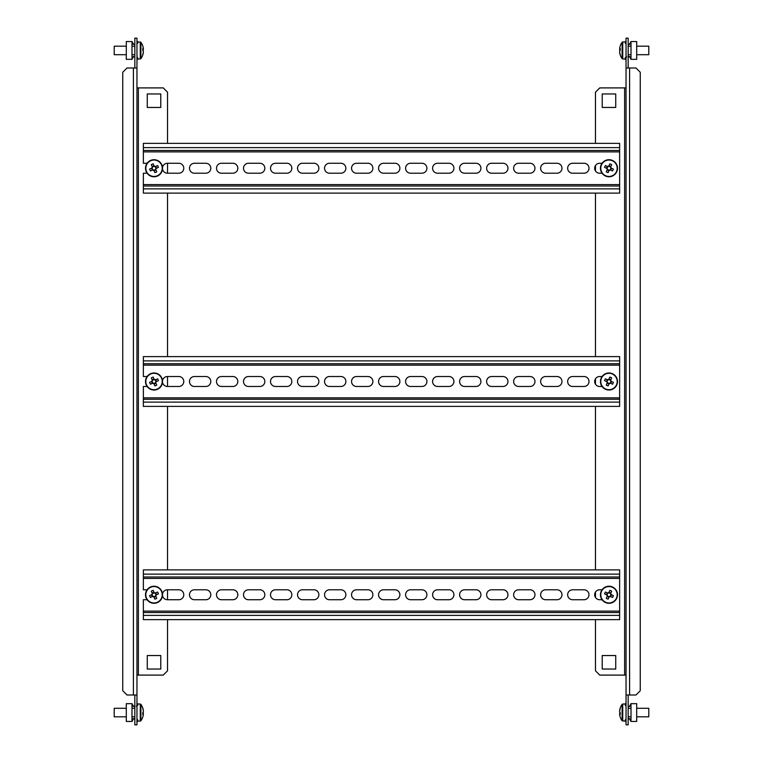 <?xml version="1.0" encoding="UTF-8"?>
<svg xmlns="http://www.w3.org/2000/svg" width="763" height="763" viewBox="0 0 763 763"><rect width="100%" height="100%" fill="white"/><g stroke="black" fill="none" stroke-linecap="round" stroke-linejoin="round"><path stroke-width="1.14" d="M138.38 87.907L136.958 87.907L136.958 675.093L138.38 675.093L138.38 87.907L163.263 87.907L167.526 92.18L167.526 143.358M127.011 68.002L136.958 68.002L136.958 694.998L127.011 694.998L122.748 690.725L122.748 72.275L127.011 68.002M134.832 68.002L134.832 38.15L136.958 38.15L136.958 68.002M134.832 694.998L134.832 724.85L136.958 724.85L136.958 694.998M147.269 107.459L147.269 93.954L160.774 93.954L160.774 107.459L147.269 107.459M147.269 655.541L160.774 655.541L160.774 669.046L147.269 669.046L147.269 655.541M167.526 619.642L167.526 670.82L163.263 675.093L138.38 675.093M167.526 163.263L167.526 173.211M167.526 193.115L167.526 356.617M167.526 376.521L167.526 386.479M167.526 406.383L167.526 569.885M167.526 589.789L167.526 599.737M132.056 705.889A1.421 1.421 0 0 1 131.989 705.441L131.989 719.662A1.421 1.421 0 0 1 132.056 719.213L132.056 721.436L126.296 721.436L126.296 703.667L132.056 703.667L132.056 705.889L134.832 706.862M134.832 706.156L133.334 706.156L132.056 703.667M136.958 705.517L136.319 706.156M137.674 705.441L137.674 703.667L136.958 704.306M136.958 720.797L137.674 721.436L137.674 719.662M132.056 721.436L133.334 718.946L134.832 718.946M134.832 718.241L132.056 719.213M155.719 596.084L155.557 595.731A1.822 1.822 0 0 0 154.326 592.965A1.822 1.822 0 0 0 153.048 596.304A1.822 1.822 0 0 0 153.716 596.552L154.889 599.184A14.068 6.276 156 0 0 155.814 598.793A14.068 6.276 156 0 0 156.73 598.364L155.719 596.084A2.155 2.155 0 0 0 156.167 594.911L158.446 593.9A14.068 6.276 66 0 0 157.626 592.05L155.347 593.07A2.155 2.155 0 0 0 154.174 592.613L153.153 590.333A14.068 6.276 -24 0 0 152.228 590.724A14.068 6.276 -24 0 0 151.312 591.153L152.323 593.433A2.155 2.155 0 0 0 151.875 594.615L149.596 595.626A14.068 6.276 -114 0 0 150.416 597.467L152.695 596.456A2.155 2.155 0 0 0 153.868 596.904M146.229 598.23A8.527 8.527 0 0 0 157.483 602.551A8.527 8.527 0 0 0 161.813 591.296A8.527 8.527 0 0 0 150.559 586.966A8.527 8.527 0 0 0 146.229 598.23M157.359 602.255A8.202 8.202 0 0 0 161.518 591.43A8.202 8.202 0 0 0 150.683 587.262A8.202 8.202 0 0 0 146.525 598.097A8.202 8.202 0 0 0 157.359 602.255M154.002 592.241L152.161 593.061M156.539 594.749L155.719 592.899M153.716 596.552A1.822 1.822 0 0 0 155.557 595.731M154.04 597.286L155.881 596.466M151.503 594.778L152.323 596.618M143.272 710.477L143.339 710.916A14.182 13.839 0 0 0 142.767 708.484A14.068 2.747 -27.1 0 0 142.795 708.245A14.068 2.747 -27.1 0 0 142.767 708.045A14.22 14.22 0 0 0 140.897 704.344L140.897 720.758A14.22 14.22 0 0 0 142.767 717.058A14.068 2.747 -152.9 0 1 142.767 717.067A14.068 2.747 -152.9 0 0 142.795 716.858M126.296 708.283L114.212 708.283L114.212 716.819L126.296 716.819M142.767 708.045L142.767 708.045A14.182 13.839 180 0 1 143.339 710.477M142.767 712.518A14.068 12.284 -66.4 0 1 142.767 712.556A14.068 12.284 -113.6 0 1 142.767 714.492A14.182 3.09 0 0 0 143.339 713.949L143.339 713.119A14.182 3.09 0 0 0 142.767 712.585M142.795 713.939L143.339 714.626A14.182 13.839 0 0 1 142.767 717.067M143.339 710.916L143.339 711.984A14.182 3.09 180 0 1 142.767 712.528M142.795 713.128L143.339 713.119M137.674 41.917L140.897 42.242L140.897 58.656A14.22 14.22 0 0 0 143.339 52.523L143.339 52.084A14.182 13.839 180 0 1 142.767 54.516A14.068 2.747 -152.9 0 1 142.795 54.755A14.068 2.747 -152.9 0 1 142.767 54.955L142.767 54.955M126.296 46.181L114.212 46.181L114.212 54.717L126.296 54.717M142.767 45.952A14.068 2.747 -27.1 0 0 142.767 45.942A14.068 2.747 -27.1 0 1 142.767 45.942A14.182 13.839 180 0 1 143.339 48.374L143.339 49.051A14.182 3.09 180 0 0 142.767 48.508A14.068 12.284 -66.4 0 1 142.767 50.472A14.182 3.09 0 0 1 143.339 51.016L143.339 52.084M142.767 50.415A14.182 3.09 180 0 0 143.339 49.881L142.795 49.061M143.339 49.881L142.795 49.872M132.056 43.787A1.421 1.421 0 0 1 131.989 43.338L131.989 57.559A1.421 1.421 0 0 1 132.056 57.111L132.056 59.333L126.296 59.333L126.296 41.564L132.056 41.564L132.056 43.787L134.832 44.759M132.056 59.333L133.334 56.843L134.832 56.843M136.958 58.694L137.674 59.333L137.674 57.559M134.832 56.138L132.056 57.111M136.958 42.203L137.674 41.564L137.674 43.338M134.832 44.054L133.334 44.054L132.056 41.564M625.326 721.083L622.103 720.758L622.103 704.344A14.22 14.22 0 0 0 620.233 708.045A14.182 13.839 180 0 0 619.661 710.477L619.661 710.916A14.182 13.839 0 0 1 620.233 708.484A14.068 2.747 27.1 0 1 620.205 708.245A14.068 2.747 27.1 0 1 620.233 708.045L620.233 708.045M636.704 716.819L648.788 716.819L648.788 708.283L636.704 708.283M620.233 717.048A14.068 2.747 152.9 0 0 620.233 717.058A14.068 2.747 152.9 0 1 620.233 717.058A14.182 13.839 0 0 1 619.661 714.626L619.661 713.949A14.182 3.09 0 0 0 620.233 714.492A14.068 12.284 113.6 0 1 620.233 712.528A14.182 3.09 180 0 1 619.661 711.984L619.661 710.916M620.233 712.585A14.182 3.09 0 0 0 619.661 713.119L620.205 713.939M619.661 713.119L620.205 713.128M630.944 719.213A1.421 1.421 0 0 1 631.011 719.662L631.011 705.441A1.421 1.421 0 0 1 630.944 705.889L630.944 703.667L636.704 703.667L636.704 721.436L630.944 721.436L630.944 719.213L628.168 718.241M630.944 703.667L629.666 706.156L628.168 706.156M626.041 704.306L625.326 703.667L625.326 705.441M628.168 706.862L630.944 705.889M626.041 720.797L625.326 721.436L625.326 719.662M628.168 718.946L629.666 718.946L630.944 721.436M626.041 87.907L624.62 87.907L624.62 675.093L599.737 675.093L595.474 670.82L595.474 619.642M635.989 694.998L626.041 694.998L626.041 68.002L635.989 68.002L640.252 72.275L640.252 690.725L635.989 694.998M628.168 694.998L628.168 724.85L626.041 724.85L626.041 694.998M628.168 68.002L628.168 38.15L626.041 38.15L626.041 68.002M624.62 675.093L626.041 675.093M615.731 655.541L615.731 669.046L602.226 669.046L602.226 655.541L615.731 655.541M615.731 107.459L602.226 107.459L602.226 93.954L615.731 93.954L615.731 107.459M595.474 143.358L595.474 92.18L599.737 87.907L624.62 87.907M595.474 597.467L595.474 592.05M595.474 569.885L595.474 406.383M595.474 384.209L595.474 378.791M595.474 356.617L595.474 193.115M595.474 170.95L595.474 165.533M609.132 596.904L609.284 596.552A1.822 1.822 0 0 0 610.514 593.786A1.822 1.822 0 0 0 607.186 595.064A1.822 1.822 0 0 0 607.443 595.731L606.27 598.364A14.068 6.276 -156 0 0 607.186 598.793A14.068 6.276 -156 0 0 608.111 599.184L609.132 596.904A2.155 2.155 0 0 0 610.305 596.456L612.584 597.467A14.068 6.276 114 0 0 613.404 595.626L611.125 594.615A2.155 2.155 0 0 0 610.677 593.433L611.688 591.153A14.068 6.276 24 0 0 610.772 590.724A14.068 6.276 24 0 0 609.847 590.333L608.826 592.613A2.155 2.155 0 0 0 607.653 593.07L605.374 592.05A14.068 6.276 -66 0 0 604.554 593.9L606.833 594.911A2.155 2.155 0 0 0 607.281 596.084M601.187 591.296A8.527 8.527 0 0 0 605.517 602.551A8.527 8.527 0 0 0 616.771 598.23A8.527 8.527 0 0 0 612.441 586.966A8.527 8.527 0 0 0 601.187 591.296M605.641 602.255A8.202 8.202 0 0 0 616.475 598.097A8.202 8.202 0 0 0 612.317 587.262A8.202 8.202 0 0 0 601.482 591.43A8.202 8.202 0 0 0 605.641 602.255M610.839 593.061L608.998 592.241M610.677 596.618L611.497 594.778M607.443 595.731A1.822 1.822 0 0 0 609.284 596.552M607.119 596.466L608.96 597.286M607.281 592.899L606.461 594.749M630.944 57.111A1.421 1.421 0 0 1 631.011 57.559L631.011 43.338A1.421 1.421 0 0 1 630.944 43.787L630.944 41.564L636.704 41.564L636.704 59.333L630.944 59.333L630.944 57.111L628.168 56.138M628.168 56.843L629.666 56.843L630.944 59.333M626.041 57.483L626.681 56.843M625.326 57.559L625.326 59.333L626.041 58.694M626.041 42.203L625.326 41.564L625.326 43.338M630.944 41.564L629.666 44.054L628.168 44.054M628.168 44.759L630.944 43.787M619.728 52.523L619.661 52.084A14.182 13.839 180 0 0 620.233 54.516A14.068 2.747 152.9 0 0 620.205 54.755A14.068 2.747 152.9 0 0 620.233 54.955A14.22 14.22 0 0 0 622.103 58.656L622.103 42.242A14.22 14.22 0 0 0 620.233 45.942A14.068 2.747 27.1 0 1 620.233 45.933A14.068 2.747 27.1 0 0 620.205 46.142M636.704 54.717L648.788 54.717L648.788 46.181L636.704 46.181M620.233 54.955L620.233 54.955A14.182 13.839 0 0 1 619.661 52.523M620.233 50.482A14.068 12.284 113.6 0 1 620.233 50.444A14.068 12.284 66.4 0 1 620.233 48.508A14.182 3.09 180 0 0 619.661 49.051L619.661 49.881A14.182 3.09 180 0 0 620.233 50.415M620.205 49.061L619.661 48.374A14.182 13.839 180 0 1 620.233 45.933M619.661 52.084L619.661 51.016A14.182 3.09 0 0 1 620.233 50.472M620.205 49.872L619.661 49.881M619.642 578.411L619.642 576.99L143.358 576.99L143.358 578.411L619.642 578.411L619.642 611.115L143.358 611.115L143.358 599.737L147.097 599.737M619.642 576.99L143.358 576.99L143.358 569.885L619.642 569.885L619.642 576.99M143.358 611.115L143.358 612.536L619.642 612.536L619.642 611.115M143.358 612.536L619.642 612.536L619.642 619.642L143.358 619.642L143.358 612.536M147.097 589.789L143.358 589.789L143.358 578.411M162.519 594.005A4.979 4.979 0 0 1 167.44 589.789L178.809 589.789A4.979 4.979 0 0 1 183.788 594.759A4.979 4.979 0 0 1 178.809 599.737L167.44 599.737A4.979 4.979 0 0 1 162.519 595.512M194.451 599.737A4.979 4.979 0 0 1 189.472 594.759A4.979 4.979 0 0 1 194.451 589.789L205.829 589.789A4.979 4.979 0 0 1 210.798 594.759A4.979 4.979 0 0 1 205.829 599.737L194.451 599.737M221.461 599.737A4.979 4.979 0 0 1 216.492 594.759A4.979 4.979 0 0 1 221.461 589.789L232.839 589.789A4.979 4.979 0 0 1 237.818 594.759A4.979 4.979 0 0 1 232.839 599.737L221.461 599.737M248.48 599.737A4.979 4.979 0 0 1 243.502 594.759A4.979 4.979 0 0 1 248.48 589.789L259.849 589.789A4.979 4.979 0 0 1 264.828 594.759A4.979 4.979 0 0 1 259.849 599.737L248.48 599.737M518.611 599.737A4.979 4.979 0 0 1 513.633 594.759A4.979 4.979 0 0 1 518.611 589.789L529.98 589.789A4.979 4.979 0 0 1 534.958 594.759A4.979 4.979 0 0 1 529.98 599.737L518.611 599.737M545.621 599.737A4.979 4.979 0 0 1 540.643 594.759A4.979 4.979 0 0 1 545.621 589.789L556.99 589.789A4.979 4.979 0 0 1 561.969 594.759A4.979 4.979 0 0 1 556.99 599.737L545.621 599.737M572.631 599.737A4.979 4.979 0 0 1 567.653 594.759A4.979 4.979 0 0 1 572.631 589.789L584.01 589.789A4.979 4.979 0 0 1 588.988 594.759A4.979 4.979 0 0 1 584.01 599.737L572.631 599.737M602.045 599.737L599.651 599.737A4.979 4.979 0 0 1 594.673 594.759A4.979 4.979 0 0 1 599.651 589.789L602.045 589.789M275.491 599.737A4.979 4.979 0 0 1 270.512 594.759A4.979 4.979 0 0 1 275.491 589.789L286.859 589.789A4.979 4.979 0 0 1 291.838 594.759A4.979 4.979 0 0 1 286.859 599.737L275.491 599.737M302.501 599.737A4.979 4.979 0 0 1 297.522 594.759A4.979 4.979 0 0 1 302.501 589.789L313.879 589.789A4.979 4.979 0 0 1 318.858 594.759A4.979 4.979 0 0 1 313.879 599.737L302.501 599.737M329.521 599.737A4.979 4.979 0 0 1 324.542 594.759A4.979 4.979 0 0 1 329.521 589.789L340.889 589.789A4.979 4.979 0 0 1 345.868 594.759A4.979 4.979 0 0 1 340.889 599.737L329.521 599.737M356.531 599.737A4.979 4.979 0 0 1 351.552 594.759A4.979 4.979 0 0 1 356.531 589.789L367.9 589.789A4.979 4.979 0 0 1 372.878 594.759A4.979 4.979 0 0 1 367.9 599.737L356.531 599.737M383.541 599.737A4.979 4.979 0 0 1 378.562 594.759A4.979 4.979 0 0 1 383.541 589.789L394.919 589.789A4.979 4.979 0 0 1 399.888 594.759A4.979 4.979 0 0 1 394.919 599.737L383.541 599.737M410.551 599.737A4.979 4.979 0 0 1 405.582 594.759A4.979 4.979 0 0 1 410.551 589.789L421.929 589.789A4.979 4.979 0 0 1 426.908 594.759A4.979 4.979 0 0 1 421.929 599.737L410.551 599.737M437.571 599.737A4.979 4.979 0 0 1 432.592 594.759A4.979 4.979 0 0 1 437.571 589.789L448.94 589.789A4.979 4.979 0 0 1 453.918 594.759A4.979 4.979 0 0 1 448.94 599.737L437.571 599.737M491.591 599.737A4.979 4.979 0 0 1 486.622 594.759A4.979 4.979 0 0 1 491.591 589.789L502.97 589.789A4.979 4.979 0 0 1 507.948 594.759A4.979 4.979 0 0 1 502.97 599.737L491.591 599.737M464.581 599.737A4.979 4.979 0 0 1 459.603 594.759A4.979 4.979 0 0 1 464.581 589.789L475.959 589.789A4.979 4.979 0 0 1 480.928 594.759A4.979 4.979 0 0 1 475.959 599.737L464.581 599.737M155.719 382.826L155.557 382.473A1.822 1.822 0 0 0 154.326 379.707A1.822 1.822 0 0 0 153.048 383.036A1.822 1.822 0 0 0 153.716 383.293L154.889 385.925A14.068 6.276 156 0 0 155.814 385.534A14.068 6.276 156 0 0 156.73 385.105L155.719 382.826A2.155 2.155 0 0 0 156.167 381.653L158.446 380.632A14.068 6.276 66 0 0 157.626 378.791L155.347 379.802A2.155 2.155 0 0 0 154.174 379.354L153.153 377.075A14.068 6.276 -24 0 0 152.228 377.466A14.068 6.276 -24 0 0 151.312 377.895L152.323 380.174A2.155 2.155 0 0 0 151.875 381.347L149.596 382.368A14.068 6.276 -114 0 0 150.416 384.209L152.695 383.198A2.155 2.155 0 0 0 153.868 383.646M146.229 384.962A8.527 8.527 0 0 0 157.483 389.292A8.527 8.527 0 0 0 161.813 378.038A8.527 8.527 0 0 0 150.559 373.708A8.527 8.527 0 0 0 146.229 384.962M157.359 388.996A8.202 8.202 0 0 0 161.518 378.162A8.202 8.202 0 0 0 150.683 374.004A8.202 8.202 0 0 0 146.525 384.838A8.202 8.202 0 0 0 157.359 388.996M154.002 378.982L152.161 379.802M156.539 381.481L155.719 379.64M153.716 383.293A1.822 1.822 0 0 0 155.557 382.473M154.04 384.018L155.881 383.198M151.503 381.519L152.323 383.36M155.719 169.567L155.557 169.214A1.822 1.822 0 0 0 154.326 166.448A1.822 1.822 0 0 0 153.048 169.777A1.822 1.822 0 0 0 153.716 170.035L154.889 172.667A14.068 6.276 156 0 0 155.814 172.276A14.068 6.276 156 0 0 156.73 171.847L155.719 169.567A2.155 2.155 0 0 0 156.167 168.385L158.446 167.374A14.068 6.276 66 0 0 157.626 165.533L155.347 166.544A2.155 2.155 0 0 0 154.174 166.096L153.153 163.816A14.068 6.276 -24 0 0 152.228 164.207A14.068 6.276 -24 0 0 151.312 164.636L152.323 166.916A2.155 2.155 0 0 0 151.875 168.089L149.596 169.1A14.068 6.276 -114 0 0 150.416 170.95L152.695 169.93A2.155 2.155 0 0 0 153.868 170.387M146.229 171.704A8.527 8.527 0 0 0 157.483 176.034A8.527 8.527 0 0 0 161.813 164.77A8.527 8.527 0 0 0 150.559 160.449A8.527 8.527 0 0 0 146.229 171.704M157.359 175.738A8.202 8.202 0 0 0 161.518 164.903A8.202 8.202 0 0 0 150.683 160.745A8.202 8.202 0 0 0 146.525 171.57A8.202 8.202 0 0 0 157.359 175.738M154.002 165.714L152.161 166.534M156.539 168.222L155.719 166.382M153.716 170.035A1.822 1.822 0 0 0 155.557 169.214M154.04 170.759L155.881 169.939M151.503 168.251L152.323 170.101M619.642 365.153L619.642 363.732L143.358 363.732L143.358 365.153L619.642 365.153L619.642 397.847L143.358 397.847L143.358 386.479L147.097 386.479M143.358 397.847L143.358 399.268L619.642 399.268L619.642 397.847M143.358 399.268L619.642 399.268L619.642 406.383L143.358 406.383L143.358 399.268M147.097 376.521L143.358 376.521L143.358 365.153M162.519 380.747A4.979 4.979 0 0 1 167.44 376.521L178.809 376.521A4.979 4.979 0 0 1 183.788 381.5A4.979 4.979 0 0 1 178.809 386.479L167.44 386.479A4.979 4.979 0 0 1 162.519 382.253M194.451 386.479A4.979 4.979 0 0 1 189.472 381.5A4.979 4.979 0 0 1 194.451 376.521L205.829 376.521A4.979 4.979 0 0 1 210.798 381.5A4.979 4.979 0 0 1 205.829 386.479L194.451 386.479M221.461 386.479A4.979 4.979 0 0 1 216.492 381.5A4.979 4.979 0 0 1 221.461 376.521L232.839 376.521A4.979 4.979 0 0 1 237.818 381.5A4.979 4.979 0 0 1 232.839 386.479L221.461 386.479M248.48 386.479A4.979 4.979 0 0 1 243.502 381.5A4.979 4.979 0 0 1 248.48 376.521L259.849 376.521A4.979 4.979 0 0 1 264.828 381.5A4.979 4.979 0 0 1 259.849 386.479L248.48 386.479M518.611 386.479A4.979 4.979 0 0 1 513.633 381.5A4.979 4.979 0 0 1 518.611 376.521L529.98 376.521A4.979 4.979 0 0 1 534.958 381.5A4.979 4.979 0 0 1 529.98 386.479L518.611 386.479M545.621 386.479A4.979 4.979 0 0 1 540.643 381.5A4.979 4.979 0 0 1 545.621 376.521L556.99 376.521A4.979 4.979 0 0 1 561.969 381.5A4.979 4.979 0 0 1 556.99 386.479L545.621 386.479M572.631 386.479A4.979 4.979 0 0 1 567.653 381.5A4.979 4.979 0 0 1 572.631 376.521L584.01 376.521A4.979 4.979 0 0 1 588.988 381.5A4.979 4.979 0 0 1 584.01 386.479L572.631 386.479M602.045 386.479L599.651 386.479A4.979 4.979 0 0 1 594.673 381.5A4.979 4.979 0 0 1 599.651 376.521L602.045 376.521M275.491 386.479A4.979 4.979 0 0 1 270.512 381.5A4.979 4.979 0 0 1 275.491 376.521L286.859 376.521A4.979 4.979 0 0 1 291.838 381.5A4.979 4.979 0 0 1 286.859 386.479L275.491 386.479M302.501 386.479A4.979 4.979 0 0 1 297.522 381.5A4.979 4.979 0 0 1 302.501 376.521L313.879 376.521A4.979 4.979 0 0 1 318.858 381.5A4.979 4.979 0 0 1 313.879 386.479L302.501 386.479M329.521 386.479A4.979 4.979 0 0 1 324.542 381.5A4.979 4.979 0 0 1 329.521 376.521L340.889 376.521A4.979 4.979 0 0 1 345.868 381.5A4.979 4.979 0 0 1 340.889 386.479L329.521 386.479M356.531 386.479A4.979 4.979 0 0 1 351.552 381.5A4.979 4.979 0 0 1 356.531 376.521L367.9 376.521A4.979 4.979 0 0 1 372.878 381.5A4.979 4.979 0 0 1 367.9 386.479L356.531 386.479M383.541 386.479A4.979 4.979 0 0 1 378.562 381.5A4.979 4.979 0 0 1 383.541 376.521L394.919 376.521A4.979 4.979 0 0 1 399.888 381.5A4.979 4.979 0 0 1 394.919 386.479L383.541 386.479M410.551 386.479A4.979 4.979 0 0 1 405.582 381.5A4.979 4.979 0 0 1 410.551 376.521L421.929 376.521A4.979 4.979 0 0 1 426.908 381.5A4.979 4.979 0 0 1 421.929 386.479L410.551 386.479M437.571 386.479A4.979 4.979 0 0 1 432.592 381.5A4.979 4.979 0 0 1 437.571 376.521L448.94 376.521A4.979 4.979 0 0 1 453.918 381.5A4.979 4.979 0 0 1 448.94 386.479L437.571 386.479M491.591 386.479A4.979 4.979 0 0 1 486.622 381.5A4.979 4.979 0 0 1 491.591 376.521L502.97 376.521A4.979 4.979 0 0 1 507.948 381.5A4.979 4.979 0 0 1 502.97 386.479L491.591 386.479M464.581 386.479A4.979 4.979 0 0 1 459.603 381.5A4.979 4.979 0 0 1 464.581 376.521L475.959 376.521A4.979 4.979 0 0 1 480.928 381.5A4.979 4.979 0 0 1 475.959 386.479L464.581 386.479M143.358 363.732L143.358 356.617L619.642 356.617L619.642 363.732M619.642 151.885L619.642 150.464L143.358 150.464L143.358 151.885L619.642 151.885L619.642 184.589L143.358 184.589L143.358 173.211L147.097 173.211M143.358 184.589L143.358 186.01L619.642 186.01L619.642 184.589M143.358 186.01L619.642 186.01L619.642 193.115L143.358 193.115L143.358 186.01M147.097 163.263L143.358 163.263L143.358 151.885M162.519 167.488A4.979 4.979 0 0 1 167.44 163.263L178.809 163.263A4.979 4.979 0 0 1 183.788 168.242A4.979 4.979 0 0 1 178.809 173.211L167.44 173.211A4.979 4.979 0 0 1 162.519 168.995M194.451 173.211A4.979 4.979 0 0 1 189.472 168.242A4.979 4.979 0 0 1 194.451 163.263L205.829 163.263A4.979 4.979 0 0 1 210.798 168.242A4.979 4.979 0 0 1 205.829 173.211L194.451 173.211M221.461 173.211A4.979 4.979 0 0 1 216.492 168.242A4.979 4.979 0 0 1 221.461 163.263L232.839 163.263A4.979 4.979 0 0 1 237.818 168.242A4.979 4.979 0 0 1 232.839 173.211L221.461 173.211M248.48 173.211A4.979 4.979 0 0 1 243.502 168.242A4.979 4.979 0 0 1 248.48 163.263L259.849 163.263A4.979 4.979 0 0 1 264.828 168.242A4.979 4.979 0 0 1 259.849 173.211L248.48 173.211M518.611 173.211A4.979 4.979 0 0 1 513.633 168.242A4.979 4.979 0 0 1 518.611 163.263L529.98 163.263A4.979 4.979 0 0 1 534.958 168.242A4.979 4.979 0 0 1 529.98 173.211L518.611 173.211M545.621 173.211A4.979 4.979 0 0 1 540.643 168.242A4.979 4.979 0 0 1 545.621 163.263L556.99 163.263A4.979 4.979 0 0 1 561.969 168.242A4.979 4.979 0 0 1 556.99 173.211L545.621 173.211M572.631 173.211A4.979 4.979 0 0 1 567.653 168.242A4.979 4.979 0 0 1 572.631 163.263L584.01 163.263A4.979 4.979 0 0 1 588.988 168.242A4.979 4.979 0 0 1 584.01 173.211L572.631 173.211M602.045 173.211L599.651 173.211A4.979 4.979 0 0 1 594.673 168.242A4.979 4.979 0 0 1 599.651 163.263L602.045 163.263M275.491 173.211A4.979 4.979 0 0 1 270.512 168.242A4.979 4.979 0 0 1 275.491 163.263L286.859 163.263A4.979 4.979 0 0 1 291.838 168.242A4.979 4.979 0 0 1 286.859 173.211L275.491 173.211M302.501 173.211A4.979 4.979 0 0 1 297.522 168.242A4.979 4.979 0 0 1 302.501 163.263L313.879 163.263A4.979 4.979 0 0 1 318.858 168.242A4.979 4.979 0 0 1 313.879 173.211L302.501 173.211M329.521 173.211A4.979 4.979 0 0 1 324.542 168.242A4.979 4.979 0 0 1 329.521 163.263L340.889 163.263A4.979 4.979 0 0 1 345.868 168.242A4.979 4.979 0 0 1 340.889 173.211L329.521 173.211M356.531 173.211A4.979 4.979 0 0 1 351.552 168.242A4.979 4.979 0 0 1 356.531 163.263L367.9 163.263A4.979 4.979 0 0 1 372.878 168.242A4.979 4.979 0 0 1 367.9 173.211L356.531 173.211M383.541 173.211A4.979 4.979 0 0 1 378.562 168.242A4.979 4.979 0 0 1 383.541 163.263L394.919 163.263A4.979 4.979 0 0 1 399.888 168.242A4.979 4.979 0 0 1 394.919 173.211L383.541 173.211M410.551 173.211A4.979 4.979 0 0 1 405.582 168.242A4.979 4.979 0 0 1 410.551 163.263L421.929 163.263A4.979 4.979 0 0 1 426.908 168.242A4.979 4.979 0 0 1 421.929 173.211L410.551 173.211M437.571 173.211A4.979 4.979 0 0 1 432.592 168.242A4.979 4.979 0 0 1 437.571 163.263L448.94 163.263A4.979 4.979 0 0 1 453.918 168.242A4.979 4.979 0 0 1 448.94 173.211L437.571 173.211M491.591 173.211A4.979 4.979 0 0 1 486.622 168.242A4.979 4.979 0 0 1 491.591 163.263L502.97 163.263A4.979 4.979 0 0 1 507.948 168.242A4.979 4.979 0 0 1 502.97 173.211L491.591 173.211M464.581 173.211A4.979 4.979 0 0 1 459.603 168.242A4.979 4.979 0 0 1 464.581 163.263L475.959 163.263A4.979 4.979 0 0 1 480.928 168.242A4.979 4.979 0 0 1 475.959 173.211L464.581 173.211M143.358 150.464L143.358 143.358L619.642 143.358L619.642 150.464M609.132 383.646L609.284 383.293A1.822 1.822 0 0 0 610.514 380.527A1.822 1.822 0 0 0 607.186 381.805A1.822 1.822 0 0 0 607.443 382.473L606.27 385.105A14.068 6.276 -156 0 0 607.186 385.534A14.068 6.276 -156 0 0 608.111 385.925L609.132 383.646A2.155 2.155 0 0 0 610.305 383.198L612.584 384.209A14.068 6.276 114 0 0 613.404 382.368L611.125 381.347A2.155 2.155 0 0 0 610.677 380.174L611.688 377.895A14.068 6.276 24 0 0 610.772 377.466A14.068 6.276 24 0 0 609.847 377.075L608.826 379.354A2.155 2.155 0 0 0 607.653 379.802L605.374 378.791A14.068 6.276 -66 0 0 604.554 380.632L606.833 381.653A2.155 2.155 0 0 0 607.281 382.826M601.187 378.038A8.527 8.527 0 0 0 605.517 389.292A8.527 8.527 0 0 0 616.771 384.962A8.527 8.527 0 0 0 612.441 373.708A8.527 8.527 0 0 0 601.187 378.038M605.641 388.996A8.202 8.202 0 0 0 616.475 384.838A8.202 8.202 0 0 0 612.317 374.004A8.202 8.202 0 0 0 601.482 378.162A8.202 8.202 0 0 0 605.641 388.996M610.839 379.802L608.998 378.982M610.677 383.36L611.497 381.519M607.443 382.473A1.822 1.822 0 0 0 609.284 383.293M607.119 383.198L608.96 384.018M607.281 379.64L606.461 381.481M609.132 170.387L609.284 170.035A1.822 1.822 0 0 0 610.514 167.269A1.822 1.822 0 0 0 607.186 168.547A1.822 1.822 0 0 0 607.443 169.214L606.27 171.847A14.068 6.276 -156 0 0 607.186 172.276A14.068 6.276 -156 0 0 608.111 172.667L609.132 170.387A2.155 2.155 0 0 0 610.305 169.93L612.584 170.95A14.068 6.276 114 0 0 613.404 169.1L611.125 168.089A2.155 2.155 0 0 0 610.677 166.916L611.688 164.636A14.068 6.276 24 0 0 610.772 164.207A14.068 6.276 24 0 0 609.847 163.816L608.826 166.096A2.155 2.155 0 0 0 607.653 166.544L605.374 165.533A14.068 6.276 -66 0 0 604.554 167.374L606.833 168.385A2.155 2.155 0 0 0 607.281 169.567M601.187 164.77A8.527 8.527 0 0 0 605.517 176.034A8.527 8.527 0 0 0 616.771 171.704A8.527 8.527 0 0 0 612.441 160.449A8.527 8.527 0 0 0 601.187 164.77M605.641 175.738A8.202 8.202 0 0 0 616.475 171.57A8.202 8.202 0 0 0 612.317 160.745A8.202 8.202 0 0 0 601.482 164.903A8.202 8.202 0 0 0 605.641 175.738M610.839 166.534L608.998 165.714M610.677 170.101L611.497 168.251M607.443 169.214A1.822 1.822 0 0 0 609.284 170.035M607.119 169.939L608.96 170.759M607.281 166.382L606.461 168.222M133.411 694.998L133.411 68.002M137.674 704.02L140.268 704.02L140.268 721.083L140.897 720.758M140.268 41.917L140.268 58.98L140.897 58.656M622.732 721.083L622.732 704.02L622.103 704.344M629.589 68.002L629.589 694.998M625.326 58.98L622.732 58.98L622.732 41.917L622.103 42.242M143.358 615.379L619.642 615.379M619.642 574.148L143.358 574.148M143.358 402.111L619.642 402.111M619.642 360.889L143.358 360.889M143.358 188.852L619.642 188.852M619.642 147.621L143.358 147.621M137.674 721.083L140.268 721.083M131.989 716.819L134.832 716.819M131.989 708.283L134.832 708.283M140.268 704.02L140.897 704.344M131.989 46.181L134.832 46.181M142.767 45.942A14.22 14.22 0 0 0 140.897 42.242M131.989 54.717L134.832 54.717M137.674 58.98L140.268 58.98M631.011 716.819L628.168 716.819M620.233 717.058A14.22 14.22 0 0 0 622.103 720.758M631.011 708.283L628.168 708.283M625.326 704.02L622.732 704.02M625.326 41.917L622.732 41.917M631.011 46.181L628.168 46.181M631.011 54.717L628.168 54.717M622.732 58.98L622.103 58.656"/></g></svg>
